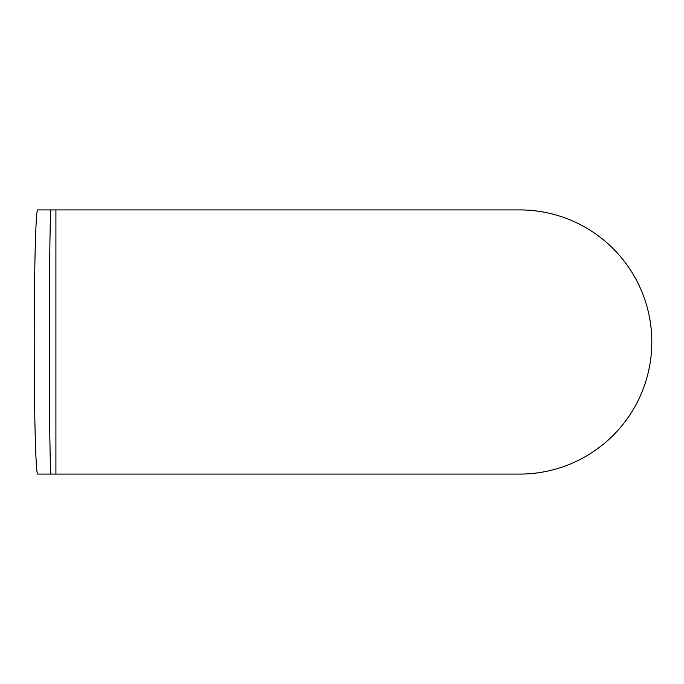 <?xml version="1.0" encoding="UTF-8"?>
<svg xmlns="http://www.w3.org/2000/svg" width="684" height="684" viewBox="0 0 684 684"><rect width="100%" height="100%" fill="white"/><g stroke="black" fill="none" stroke-linecap="round" stroke-linejoin="round"><path stroke-width="1.03" d="M34.2 342A132.08 3.454 -90 0 1 37.654 209.92L51.052 209.92C50.12 208.44 49.299 271.403 49.316 342C49.299 412.597 50.12 475.56 51.052 474.08L37.654 474.08A132.08 3.454 -90 0 1 34.2 342M55.917 209.92L55.917 474.08L519.729 474.08A132.08 132.08 0 0 0 651.809 342A132.08 132.08 0 0 0 519.72 209.92L51.052 209.92M55.917 474.08L51.052 474.08"/></g></svg>
